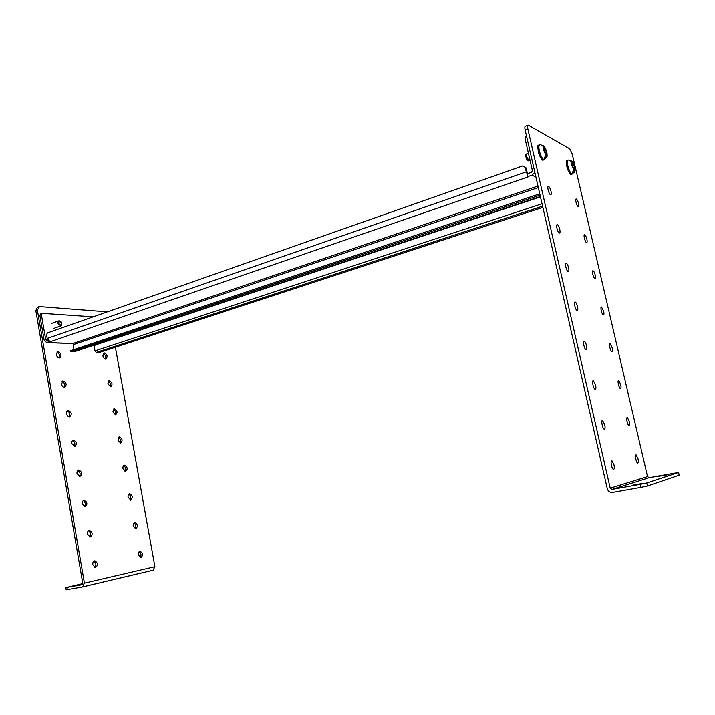 <?xml version="1.0" encoding="UTF-8"?>
<svg xmlns="http://www.w3.org/2000/svg" width="715" height="715" viewBox="0 0 715 715"><rect width="100%" height="100%" fill="white"/><g stroke="black" fill="none" stroke-linecap="round" stroke-linejoin="round"><path stroke-width="1.07" d="M647.54 476.637L572.197 153.931L569.757 148.8L528.224 125.143C527.482 125.268 527.366 126.564 527.867 129.031L610.226 488.229L647.54 476.637L649.193 477.727L678.606 472.49L679.125 475.269L678.606 472.49M638.012 458.78C638.558 461.533 638.468 462.989 637.717 463.15C636.207 462.998 634.527 454.4 636.118 454.955L638.012 458.78M613.953 464.741C614.534 467.726 614.382 469.299 613.515 469.451C611.772 469.255 610.047 460.031 611.87 460.657L613.953 464.741M604.729 424.683C605.292 427.552 605.149 429.063 604.309 429.215C602.566 429.045 600.761 419.911 602.584 420.5L604.729 424.683M629.316 421.448C629.852 424.111 629.754 425.514 629.03 425.657C627.529 425.541 625.777 417.015 627.368 417.542L629.316 421.448M595.586 384.965C596.131 387.727 595.997 389.175 595.175 389.309C593.45 389.183 591.555 380.121 593.37 380.675L595.586 384.965M620.692 384.411C621.21 386.976 621.121 388.325 620.414 388.468C618.922 388.37 617.108 379.924 618.681 380.416L620.692 384.411M586.514 345.577C587.042 348.232 586.917 349.617 586.121 349.751C584.414 349.662 582.43 340.671 584.226 341.18C585.093 341.564 585.862 343.03 586.514 345.577M612.129 347.669C612.639 350.136 612.549 351.44 611.87 351.574C610.378 351.503 608.501 343.12 610.065 343.575L612.129 347.669M577.523 306.52C578.033 309.068 577.908 310.399 577.148 310.533C575.459 310.471 573.376 301.533 575.173 302.016C576.058 302.409 576.844 303.911 577.523 306.52M603.639 311.204C604.13 313.59 604.041 314.841 603.389 314.966C601.914 314.931 599.957 306.592 601.521 307.021L603.639 311.204M568.604 267.785C569.095 270.225 568.979 271.512 568.246 271.637C566.575 271.611 564.403 262.727 566.182 263.174C567.093 263.576 567.907 265.113 568.604 267.785M595.211 275.025C595.684 277.322 595.604 278.528 594.969 278.653C593.513 278.635 591.484 270.35 593.03 270.753C593.834 271.119 594.558 272.54 595.211 275.025M559.765 229.363C560.238 231.714 560.122 232.947 559.425 233.072C557.772 233.072 555.51 224.233 557.271 224.644C558.209 225.055 559.041 226.628 559.765 229.363M586.854 239.132C587.31 241.339 587.23 242.501 586.622 242.617C585.183 242.635 583.082 234.377 584.611 234.752C585.433 235.128 586.175 236.585 586.854 239.132M550.988 191.263C551.453 193.524 551.345 194.712 550.675 194.829C549.04 194.864 546.689 186.061 548.423 186.436C549.388 186.856 550.246 188.465 550.988 191.263M578.551 203.507C578.998 205.634 578.927 206.751 578.337 206.867C576.916 206.912 574.735 198.69 576.263 199.029C577.094 199.414 577.863 200.906 578.551 203.507M649.193 477.727L612.04 489.462L610.226 488.229M612.04 489.462L640.139 484.404L640.846 487.424L612.728 492.438C609.984 492.653 608.17 491.42 607.285 488.765L525.15 130.032L527.867 129.031M527.893 125.259L525.516 126.144C524.765 126.278 524.649 127.574 525.15 130.032M640.846 487.424L647.477 486.03L679.125 475.269M633.365 485.02L642.535 483.519L633.454 485.405M640.139 484.404L646.771 483.009L678.481 472.552M668.409 474.385L657.594 476.556L668.48 474.68M82.806 583.628L65.825 587.641L82.162 584.745L82.788 583.476L35.822 310.65L37.475 307.209L38.413 306.86M94.827 567.487C96.471 565.02 96.132 562.928 93.808 561.221M140.167 557.557C141.534 555.278 141.204 553.321 139.175 551.703M135.072 528.653C136.386 526.365 136.02 524.435 133.955 522.862M89.607 536.974C91.189 534.489 90.796 532.434 88.437 530.789M130.014 499.928C131.274 497.631 130.854 495.718 128.763 494.199M84.433 506.658C85.934 504.164 85.487 502.127 83.101 500.536M124.982 471.373C126.18 469.067 125.724 467.181 123.606 465.697M79.285 476.53C80.715 474.027 80.214 472.007 77.792 470.479M119.977 442.996C121.121 440.681 120.621 438.804 118.484 437.374M74.163 446.598C75.522 444.087 74.977 442.093 72.519 440.61M115.008 414.78C116.08 412.466 115.544 410.607 113.39 409.212M69.078 416.854C70.356 414.334 69.757 412.358 67.29 410.928M110.065 386.735C111.075 384.411 110.494 382.579 108.323 381.22M64.019 387.298C65.217 384.759 64.573 382.811 62.089 381.435M105.141 358.858C106.088 356.535 105.471 354.712 103.291 353.398M58.996 357.92C60.114 355.382 59.417 353.451 56.923 352.12M65.825 587.641L66.2 589.857L82.547 586.988L84.424 583.181L37.359 310.078L39.513 306.61L107.375 311.883M82.752 586.935L153.09 570.257L154.896 566.736L115.392 347.24M92.816 564.698C92.619 562.41 93.308 561.123 94.88 560.828C98.098 563.054 98.259 565.297 95.372 567.567L92.816 564.698M138.379 554.92C138.174 552.775 138.773 551.569 140.176 551.283C143.116 553.374 143.304 555.501 140.748 557.664L138.379 554.92M133.213 525.963C133.008 523.889 133.58 522.719 134.938 522.433C137.923 524.452 138.165 526.562 135.653 528.751L133.213 525.963M87.507 534.123C87.31 531.924 87.972 530.673 89.5 530.369C92.771 532.514 92.986 534.74 90.153 537.045L87.507 534.123M128.074 497.184C127.869 495.182 128.423 494.038 129.746 493.752C132.758 495.701 133.044 497.792 130.595 500.017L128.074 497.184M82.234 503.744C82.037 501.626 82.672 500.411 84.147 500.107C87.462 502.162 87.739 504.37 84.978 506.721L82.234 503.744M122.971 468.575C122.766 466.636 123.293 465.528 124.571 465.242C127.628 467.127 127.958 469.192 125.563 471.453L122.971 468.575M76.997 473.562C76.8 471.516 77.408 470.336 78.829 470.032C82.189 472.007 82.52 474.197 79.83 476.583L76.997 473.562M117.895 440.136L119.432 436.892C122.515 438.715 122.891 440.771 120.567 443.059L117.895 440.136M71.795 443.559C71.589 441.593 72.179 440.458 73.547 440.145C76.943 442.049 77.336 444.212 74.718 446.643L71.795 443.559M112.845 411.867L114.32 408.721C117.439 410.481 117.859 412.519 115.598 414.834L112.845 411.867M66.62 413.753C66.424 411.867 66.978 410.759 68.291 410.437C71.723 412.269 72.17 414.423 69.632 416.881C68.139 416.818 67.13 415.781 66.62 413.753M107.831 383.758L109.243 380.711C112.38 382.409 112.854 384.429 110.655 386.779L107.831 383.758M61.481 384.134L63.081 380.925C66.54 382.686 67.04 384.813 64.582 387.316C63.045 387.271 62.017 386.207 61.481 384.134M102.853 355.829L104.193 352.87C107.357 354.506 107.876 356.517 105.748 358.894C104.336 358.85 103.371 357.831 102.853 355.829M56.369 354.703L57.888 351.592C61.374 353.281 61.937 355.391 59.568 357.938C57.995 357.902 56.932 356.821 56.369 354.703M72.778 586.282L82.189 584.343L72.778 586.282M542.864 207.395L99.26 352.513L96.355 352.432L94.997 350.877L94.031 345.434M74.423 351.717L70.946 351.726L70.767 350.681L539.762 193.828M74.02 349.59L73.162 344.719L73.877 343.209L537.975 186.043M540.066 195.168L70.946 351.726M47.744 340.045L46.538 340.447L45.688 339.625L41.399 314.77L39.852 315.333L44.142 340.161L46.681 342.637L49.299 341.573M526.884 137.584L524.989 138.272L532.38 170.554L531.334 172.413L527.304 173.808L527.929 176.578L531.969 175.184L534.856 172.404M525.909 167.712L522.576 165.969L525.909 167.712L527.509 173.745M526.58 136.261L525.257 136.744L524.989 138.272M527.929 176.578L528.376 176.784M522.576 165.969L47.378 332.967L46.547 334.834L47.181 338.481L50.139 341.788L49.335 341.752M41.399 314.77L42.257 313.376L93.2 316.861M39.852 315.333L40.719 313.939L42.257 313.376M527.876 176.346L524.89 167.23M528.43 176.802L50.139 341.788M538.994 197.036L538.511 197.787L535.338 198.243M537.689 197.465L538.377 197.751M539.834 196.75L540.495 197.027M543.874 150.052L544.571 149.81L543.918 146.977L540.737 144.627M542.819 145.208L544.714 147.406C546.046 148.255 547.806 155.861 546.546 155.334L544.848 159.409L544.052 158.998L545.742 154.914L543.713 149.346L544.571 149.81M545.241 152.733L545.894 152.501L546.546 155.334M544.848 159.409L544.642 158.524M545.894 152.501L546.734 152.947L546.215 150.686L545.366 150.23L544.714 147.406M545.366 150.23L544.026 150.713M546.215 150.686L544.187 151.401M572.018 165.022L572.617 164.816L572 162.162L568.988 159.946M570.936 160.491L572.697 162.546C574.404 165.612 574.976 168.088 574.431 169.956L572.822 173.754L572.125 173.396L573.734 169.589L573.108 166.944L572.366 166.541L571.875 164.414L572.617 164.816M573.242 167.498L573.805 167.31L574.431 169.956M572.822 173.754L572.644 172.994M573.805 167.31L574.547 167.703L574.056 165.585L573.314 165.183L572.697 162.546M573.314 165.183L572.143 165.585M574.056 165.585L572.286 166.184M95.676 344.639L97.526 344.442M96.445 344.666L92.959 345.542M94.38 345.068L95.461 345.113M289.95 279.949L291.514 279.931M290.21 279.985L286.518 281.093M288.315 280.495L289.262 280.629M647.477 486.03L646.771 483.009M35.822 310.65L37.359 310.078M66.978 587.471L67.353 589.696M154.896 566.736L84.424 583.181M540.308 196.947L538.922 197.412M536.491 198.225L292.381 279.458M290.612 280.048L290.093 280.217M287.743 281.004L98.089 344.112M94.997 350.877L542.033 203.766M73.162 344.719L538.324 187.571M74.029 351.807L540.379 196.518M96.355 352.432L542.578 206.161M45.688 339.625L47.565 339.697M535.91 177.007L531.969 175.184M47.02 342.556L73.359 343.531M525.972 171.958L47.181 338.481M528.439 153.332L526.884 153.895L526.606 156.71L529.037 160.669M538.109 145.833L538.261 151.374C538.94 154.824 540.37 157.675 542.569 159.937M526.383 155.227C524.971 154.914 526.678 160.625 527.885 159.928M543.588 159.963L543.087 160.133C541.335 159.365 539.771 156.406 538.386 151.267C537.591 147.397 537.76 145.359 538.913 145.163L539.405 144.984M544.571 159.615L544.079 159.785C542.327 159.016 540.763 156.058 539.378 150.919C538.583 147.04 538.761 145.002 539.905 144.805L540.746 144.662M545.742 154.914L543.775 150.382C543.373 148.157 543.427 147.022 543.918 146.977M566.629 160.991L566.807 166.318C567.46 169.562 568.756 172.199 570.695 174.246M571.535 174.281L571.133 174.415C569.605 173.718 568.211 170.983 566.932 166.229C566.164 162.564 566.28 160.634 567.29 160.437L567.826 160.249M572.474 173.959L572.072 174.103C570.552 173.396 569.149 170.662 567.871 165.898C567.102 162.234 567.218 160.303 568.228 160.115L568.997 159.981M573.734 169.589L571.946 165.388L572 162.162M97.106 344.165L96.757 344.684M291.756 279.351L290.898 280.092M60.793 325.942L57.674 323.359L58.862 320.856C63.367 320.928 61.365 327.238 60.382 326.085L53.419 328.543M58.755 323.198C59.309 321.035 60.248 321.089 61.57 323.359C61.025 325.531 60.087 325.468 58.755 323.198M94.88 560.828L94.291 560.944M140.176 551.283L139.684 551.381M134.938 522.433L134.456 522.54M89.5 530.369L88.91 530.494M129.746 493.752L129.254 493.859M84.147 500.107L83.566 500.241M124.571 465.242L124.088 465.358M78.829 470.032L78.248 470.175M119.432 436.892L118.958 437.026M73.547 440.145L72.975 440.297M114.32 408.721L113.855 408.855M68.291 410.437L67.737 410.607M109.243 380.711L108.787 380.854M63.081 380.925L62.527 381.095M57.888 351.592L57.361 351.771M82.967 586.854L153.493 570.132M74.172 351.798L540.388 196.562M46.681 342.637L73.305 343.62M534.9 198.395L538.511 197.787M530.038 160.321L528.796 160.759C528.036 161.197 527.223 160.428 526.356 158.444C525.623 155.218 525.722 153.734 526.651 153.975M538.449 145.306C537.778 144.493 537.716 146.512 538.252 151.357C540.486 157.836 542.095 160.759 543.087 160.133L546.734 157.523C547.234 156.782 547.243 154.833 546.752 151.678L544.115 146.146M566.915 160.553C566.298 159.66 566.262 161.572 566.798 166.309C568.854 172.333 570.293 175.032 571.133 174.415L574.422 172.226C575.843 172.36 574.225 162.805 572.152 161.376M98.634 343.656L97.052 344.657M92.798 345.595L95.649 345.104M293.079 278.913L291.13 280.092M286.268 281.183L289.441 280.637M51.471 323.493L58.433 321.008"/></g></svg>
